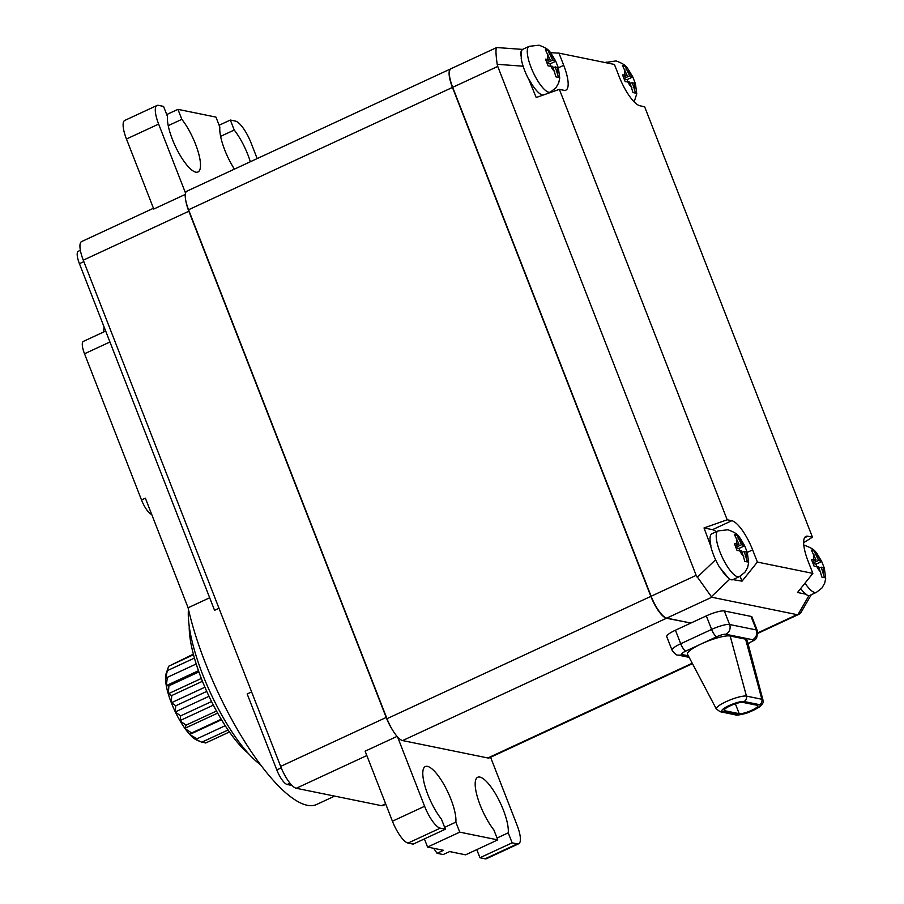 <?xml version="1.0" encoding="UTF-8"?>
<svg xmlns="http://www.w3.org/2000/svg" width="904" height="904" viewBox="0 0 904 904"><rect width="100%" height="100%" fill="white"/><g stroke="black" fill="none" stroke-linecap="round" stroke-linejoin="round"><path stroke-width="1.36" d="M624.076 78.433L629.67 75.834L624.992 66.026L622.427 65.495L627.105 75.314L622.528 74.862L625.161 81.631L629.738 82.083L632.981 92.57L635.546 93.089L632.314 82.603L635.433 83.733L632.755 76.84C626.223 66.037 626.664 65.031 616.11 60.918L605.138 62.557M627.907 81.71L627.093 79.608L632.8 76.964L629.67 75.834M634.167 101.881L636.766 93.767L635.433 83.733M623.489 76.987L627.105 75.314M623.376 66.772L624.992 66.026M627.093 79.608L624.302 79.043M630.314 83.53L632.314 82.603M550.491 52.703L558.966 53.133L614.426 64.455L619.183 76.637A29.662 8.633 65.1 0 0 640.009 105.802L644.631 106.751L812.447 537.179L803.656 542.716M748.004 643.512L748.648 643.219A7.413 1.492 -21.3 0 0 752.524 639.704L725.81 634.258A7.413 1.492 -21.3 0 0 716.804 636.71A7.413 2.158 -114.9 0 1 711.606 629.421A14.826 2.972 -21.3 0 1 729.607 624.506L756.32 629.952A14.826 2.972 -21.3 0 1 757.258 630.54L751.981 617.003A14.826 2.972 158.7 0 0 751.043 616.415L724.33 610.968A14.826 2.972 158.7 0 0 706.329 615.884L690.882 623.048L666.734 618.121A22.25 6.475 -114.9 0 1 651.117 596.244L452.689 87.315A22.25 6.475 -114.9 0 1 451.039 68.704L496.691 47.539L522.591 49.404M523.122 66.207L497.189 64.308L497.742 66.433L452.689 87.315M497.189 64.308C495.652 53.234 495.584 47.641 496.997 47.55M546.468 93.903L550.4 92.072A25.21 7.334 -114.9 0 1 548.762 92.219A25.21 7.334 -114.9 0 1 532.06 69.857A25.21 7.334 -114.9 0 1 529.19 46.33L522.761 49.313A25.21 7.334 -114.9 0 0 522.501 49.46L522.399 49.618C520.862 50.341 520.501 52.895 521.303 57.291L521.201 58.489A25.21 7.334 -114.9 0 0 528.908 79.699L536.208 97.519L559.373 89.349L727.189 519.777L731.811 520.715L712.499 529.676L704.024 527.947L727.189 519.777M720.624 568.514L728.398 577.984A25.21 7.334 -114.9 0 1 720.624 568.514L719.629 567.441A25.21 7.334 -114.9 0 1 710.702 545.982L704.024 527.947M651.117 596.244L696.17 575.362L711.787 597.239L666.734 618.121M696.17 575.362L497.742 66.433M521.303 57.291A25.21 7.334 -114.9 0 1 522.399 49.618M542.965 95.135A25.21 7.334 -114.9 0 1 542.592 95.078A25.21 7.334 -114.9 0 1 529.337 79.891M547.033 62.715L552.626 60.116L547.948 50.296L545.383 49.776L550.061 59.596L545.485 59.144L548.129 65.913L552.706 66.354L555.937 76.851L558.502 77.371L555.271 66.885L558.401 68.003L555.711 61.122C549.18 50.308 549.621 49.302 539.066 45.2L529.19 46.33M550.864 65.981L550.05 63.89L555.757 61.235L552.626 60.116M550.4 92.072L555.926 87.812L558.728 82.84L559.723 78.049L558.401 68.003M546.457 61.269L550.061 59.596M546.332 51.053L547.948 50.296M550.05 63.89L547.259 63.314M553.271 67.811L555.271 66.885M558.966 53.133L563.712 65.314L558.344 67.811M559.373 89.349L563.994 90.298A29.662 8.633 65.1 0 0 565.915 90.129A29.662 8.633 65.1 0 0 563.712 65.314M804.537 537.756L807.826 536.23L812.447 537.179M807.826 536.23A29.662 8.633 65.1 0 0 805.905 536.4A29.662 8.633 65.1 0 0 808.108 561.203L812.854 573.385L757.382 562.073L742.037 581.17L732.929 579.611A25.21 7.334 -114.9 0 1 732.884 579.634A25.21 7.334 -114.9 0 1 731.257 579.769A25.21 7.334 -114.9 0 1 728.805 578.605L728.398 577.984M747.269 552.378L752.636 549.892L757.382 562.073M752.636 549.892A29.662 8.633 65.1 0 0 731.811 520.715M810.187 595.216A25.21 7.334 -114.9 0 1 809.927 595.352A25.21 7.334 -114.9 0 1 808.3 595.487A25.21 7.334 -114.9 0 1 806.198 594.561L806.187 594.267A25.21 7.334 -114.9 0 1 800.65 588.583M806.187 594.267L797.509 592.493L812.854 573.385M757.778 632.845L797.045 614.641L711.787 597.239M797.045 614.641L799.079 614.234L800.989 612.494L811.261 594.742M710.894 545.564A25.21 7.334 -114.9 0 1 711.934 533.767L718.115 530.897A25.21 7.334 -114.9 0 0 720.985 554.423A25.21 7.334 -114.9 0 0 737.687 576.786A25.21 7.334 -114.9 0 0 739.325 576.65L732.884 579.634M716.307 531.744A29.662 8.633 65.1 0 0 712.499 529.676M742.037 581.17L740.116 576.255M735.958 547.282L741.562 544.683L736.873 534.863L734.308 534.343L738.986 544.163L734.41 543.711L737.054 550.479L741.63 550.931L744.862 561.418L747.427 561.938L744.195 551.451L747.325 552.57L744.636 545.688C738.105 534.874 738.545 533.88 727.991 529.767L718.115 530.897M739.788 550.547L738.975 548.457L744.681 545.801L741.562 544.683M747.314 552.547L748.648 562.616L747.653 567.407L744.851 572.379L739.325 576.65M735.381 545.835L738.986 544.163M735.257 535.62L736.873 534.863M738.975 548.457L736.184 547.88M742.195 552.378L744.195 551.451M690.882 623.048L666.485 618.246L402.608 740.568L487.866 757.97L692.238 663.231M690.622 623.172L675.435 630.212A14.826 2.972 158.7 0 0 666.745 636.642L672.034 650.179A14.826 2.972 -21.3 0 1 680.712 643.75L711.606 629.421L706.329 615.884M666.485 618.246A22.25 6.475 -114.9 0 1 650.857 596.369L452.441 87.428A22.25 6.475 -114.9 0 1 450.78 68.828A22.25 6.475 -114.9 0 1 450.915 68.772M757.236 705.323A10.385 2.079 -21.3 0 1 757.891 705.73A10.385 2.079 -21.3 0 1 750.422 710.849A10.385 2.079 -21.3 0 1 739.212 713.674L724.827 710.747A10.385 2.079 -21.3 0 1 724.172 710.341A10.385 2.079 -21.3 0 1 731.641 705.21A10.385 2.079 -21.3 0 1 742.851 702.385L757.236 705.323M745.585 639.151L730.172 636.009A23.73 4.757 158.7 0 0 701.357 643.874A23.73 4.757 158.7 0 0 687.515 654.27L716.341 709.007A16.758 3.367 -21.3 0 1 728.195 700.736A16.758 3.367 -21.3 0 1 746.455 696.114L761.869 699.255A16.758 3.367 -21.3 0 1 762.953 699.978L747.122 640.179A23.73 4.757 158.7 0 0 745.585 639.151L761.869 699.255A4.452 4.158 101.5 0 1 759.439 704.645L744.026 701.504A12.328 2.475 158.7 0 0 729.053 705.595A12.328 2.475 158.7 0 0 722.624 711.425L738.037 714.567A12.328 2.475 158.7 0 0 753.009 710.476A12.328 2.475 158.7 0 0 759.439 704.645M402.608 740.568A22.25 6.475 -114.9 0 1 386.98 718.703L650.857 596.369M692.464 663.66L489.301 757.857A22.25 6.475 -114.9 0 1 487.866 757.97M452.441 87.428L188.563 209.762A22.25 6.475 -114.9 0 1 186.913 191.162L450.78 68.828M188.563 209.762L386.98 718.703M813.001 563L818.595 560.412L813.916 550.592L811.351 550.073L816.029 559.881L811.453 559.429L814.097 566.198L818.674 566.65L821.905 577.136L824.471 577.667L821.239 567.17L824.369 568.3L821.679 561.407C815.148 550.604 815.589 549.598 805.035 545.496L803.814 545.293M816.832 566.277L816.018 564.175L821.725 561.531L818.595 560.412M805.001 583.159A25.21 7.334 -114.9 0 0 814.73 592.504A25.21 7.334 -114.9 0 0 816.368 592.369L821.883 588.109L824.697 583.136L825.691 578.345L824.369 568.3M812.413 561.553L816.029 559.881M812.3 551.338L813.916 550.592M816.018 564.175L813.227 563.61M819.239 568.107L821.239 567.17M248.08 753.179A81.563 23.73 -114.9 0 1 189.23 626.235M260.476 764.682A96.389 28.047 -114.9 0 1 210.711 693.379A96.389 28.047 -114.9 0 1 188.45 609.33M334.661 796.108L316.592 804.492A145.329 42.285 -114.9 0 1 248.498 747.518A145.329 42.285 -114.9 0 1 188.1 607.782L145.374 498.172L141.51 499.968L84.513 353.78A14.826 4.317 -114.9 0 1 83.417 341.373L105.678 331.056M188.1 607.782L209.671 597.781M151.736 514.5A14.826 4.317 -114.9 0 1 141.51 499.968M218.994 608.268L214.564 610.313L79.416 263.685A14.826 4.317 -114.9 0 1 78.309 251.278L80.366 250.318M103.655 331.994A88.976 25.888 -114.9 0 1 104.096 326.999M251.606 691.922L247.176 693.978L276.782 769.903L281.234 767.846M392.856 730.522A22.25 6.475 -114.9 0 1 386.2 717.46L188.834 211.242L83.281 260.171A22.25 6.475 -114.9 0 1 81.631 241.56L153.454 208.259M83.281 260.171L280.647 766.4L386.2 717.46M385.816 804.232L382.968 805.554A22.25 6.475 -114.9 0 1 381.522 805.667L296.263 788.277A22.25 6.475 -114.9 0 1 280.647 766.4M292.037 785.474L287.189 784.491A14.826 4.317 -114.9 0 1 276.782 769.903M188.834 211.242A22.25 6.475 -114.9 0 1 185.806 200.733M185.523 193.072L158.641 124.097L126.458 139.013L153.759 209.039L185.275 194.428M126.458 139.013A22.25 6.475 -114.9 0 1 124.808 120.401L156.98 105.485A22.25 6.475 -114.9 0 1 158.426 105.361L163.556 106.412L167.455 116.413A33.369 9.707 65.1 0 0 178.574 152.595A33.369 9.707 65.1 0 0 197.976 171.997A33.369 9.707 65.1 0 0 197.908 150.968A33.369 9.707 65.1 0 0 181.84 119.351L168.234 125.656M158.641 124.097A22.25 6.475 -114.9 0 1 156.98 105.485M490.589 757.258L517.054 825.149A22.25 6.475 -114.9 0 1 518.715 843.76A22.25 6.475 -114.9 0 1 517.269 843.884L512.139 842.833L508.24 832.833A33.369 9.707 65.1 0 0 497.121 796.65A33.369 9.707 65.1 0 0 477.719 777.259A33.369 9.707 65.1 0 0 477.787 798.288A33.369 9.707 65.1 0 0 493.855 829.906L497.754 839.895L459.752 832.143L455.853 822.143A33.369 9.707 65.1 0 0 444.734 785.96A33.369 9.707 65.1 0 0 425.332 766.558A33.369 9.707 65.1 0 0 425.4 787.587A33.369 9.707 65.1 0 0 441.468 819.205L445.367 829.205L440.225 828.154A22.25 6.475 -114.9 0 1 424.609 806.278L397.579 736.941M234.418 169.127A33.369 9.707 65.1 0 1 219.841 127.102L215.954 117.102L177.941 109.35L181.84 119.351M250.329 161.76A33.369 9.707 65.1 0 0 234.226 130.04L220.621 136.346M257.177 158.584L251.086 142.968A22.25 6.475 -114.9 0 0 235.469 121.091L230.328 120.04L234.226 130.04M397.071 736.376L365.126 751.179L392.426 821.205A22.25 6.475 65.1 0 0 408.054 843.082L413.184 844.121L445.367 829.205M444.644 827.341L455.853 822.143M459.752 832.143L427.569 847.059L443.491 850.314L437.05 853.297L443.22 854.551L449.65 851.568L465.571 854.822L497.754 839.895M424.394 838.923L427.569 847.059M433.671 848.302L437.05 853.297M476.781 849.624L479.956 857.749L485.086 858.8A22.25 6.475 65.1 0 0 486.533 858.676L518.715 843.76M497.03 838.031L508.24 832.833M479.956 857.749L512.139 842.833M166.732 114.548L177.941 109.35M219.118 125.238L230.328 120.04M171.41 702.973A38.556 11.221 65.1 0 0 175.207 711.697L175.772 705.775L171.218 702.487L171.771 695.515L202.451 681.288M171.771 695.515L168.291 693.944A38.556 11.221 65.1 0 0 171.218 702.487M168.291 693.944L168.912 685.82L198.903 671.921M168.912 685.82L166.279 685.707A38.556 11.221 65.1 0 0 168.155 693.492M166.279 685.707L167.398 677.333L196.224 663.977M167.398 677.333L165.522 678.802A38.556 11.221 65.1 0 0 166.212 685.3M165.613 678.734L167.33 670.655L194.439 658.078M167.33 670.655L166.076 673.729A38.556 11.221 65.1 0 0 165.522 678.486M166.144 673.525L168.698 666.214L193.512 654.711M201.784 742.195L194.575 738.828A38.556 11.221 65.1 0 0 197.027 740.218L201.784 742.195L228.079 730.003M196.993 738.783L189.998 734.703A38.556 11.221 65.1 0 0 194.349 738.658L196.993 738.783L225.22 725.697M189.998 734.703L191.625 732.963L221.209 719.245M191.625 732.963L185.06 728.601A38.556 11.221 65.1 0 0 189.75 734.432M185.06 728.601L186.043 725.155L216.508 711.03M186.043 725.155L180.088 720.917A38.556 11.221 65.1 0 0 184.8 728.228M180.088 720.917L180.642 715.878L211.547 701.549M180.642 715.878L175.432 712.171A38.556 11.221 65.1 0 0 179.839 720.477M206.756 691.402L175.772 705.775M175.365 711.9L209.005 696.306M179.986 720.612L213.367 705.131M184.924 728.296L217.661 713.12M189.851 734.421L221.514 719.742M229.446 731.969L205.671 742.998L202.304 741.958M171.387 702.747L204.914 687.209M168.302 693.775L201.343 678.463M166.336 685.605L198.473 670.711M170.946 665.163L193.366 654.146M627.545 70.376A10.385 3.017 -114.9 0 1 631.749 76.264M634.382 83.032A10.385 3.017 -114.9 0 1 634.438 88.072M625.026 74.896A10.385 3.017 -114.9 0 1 624.969 69.845M605.477 62.636A25.21 7.334 -114.9 0 1 606.234 62.06M631.873 87.552A10.385 3.017 -114.9 0 1 627.67 81.654M697.199 577.317L715.595 559.768M550.502 54.647A10.385 3.017 -114.9 0 1 554.706 60.534M557.35 67.303A10.385 3.017 -114.9 0 1 557.406 72.354M547.993 59.167A10.385 3.017 -114.9 0 1 547.937 54.127M554.83 71.823A10.385 3.017 -114.9 0 1 550.626 65.935M729.731 579.181L711.177 596.889M797.983 614.596L808.99 595.555M739.427 539.213A10.385 3.017 -114.9 0 1 743.63 545.112M746.275 551.869A10.385 3.017 -114.9 0 1 746.331 556.92M736.918 543.733A10.385 3.017 -114.9 0 1 736.862 538.694M743.755 556.389A10.385 3.017 -114.9 0 1 739.551 550.502M724.33 610.968L729.607 624.506A7.413 6.938 101.5 0 1 725.81 634.258M752.524 639.704A7.413 6.938 -78.5 0 0 756.32 629.952L751.043 616.415M735.359 703.798L739.212 713.674M724.827 710.747L724.375 709.595M744.026 701.504A4.452 4.158 -78.5 0 0 746.455 696.114L730.172 636.009M716.341 709.007L720.149 711.719A4.452 4.158 -78.5 0 0 722.624 711.425M738.037 714.567A4.452 4.158 101.5 0 1 735.562 714.872C735.72 715.968 746.986 713.471 749.642 712.002L759.27 707.109C762.908 703.99 764.14 701.606 762.953 699.978M716.804 636.71L685.91 651.038A7.413 2.158 65.1 0 1 680.712 643.75L675.435 630.212M688.339 655.829L682.045 654.541A7.413 1.492 -21.3 0 1 685.91 651.038M748.049 643.671L749.134 643.173A7.413 2.158 -114.9 0 1 748.648 643.219M682.045 654.541A7.413 6.938 101.5 0 1 677.921 655.038L689.13 657.332M816.47 554.943A10.385 3.017 -114.9 0 1 820.674 560.83M823.307 567.599A10.385 3.017 -114.9 0 1 823.363 572.639M813.95 559.463A10.385 3.017 -114.9 0 1 813.894 554.412M820.798 572.119A10.385 3.017 -114.9 0 1 816.594 566.232M109.949 341.994L84.513 353.78M290.003 783.192L287.189 784.491M485.086 858.8L517.269 843.884M381.522 805.667L385.635 803.769M366.832 755.552L296.263 788.277M392.426 821.205L424.609 806.278M440.225 828.154L408.054 843.082M83.846 261.629L79.416 263.685M816.368 592.369L809.927 595.352M720.149 711.719L735.562 714.872M749.134 643.173C754.23 639.207 757.778 641.75 757.258 630.54M672.034 650.179C674.712 653.863 676.678 655.479 677.921 655.038M757.789 633.376L799.079 614.234"/></g></svg>
